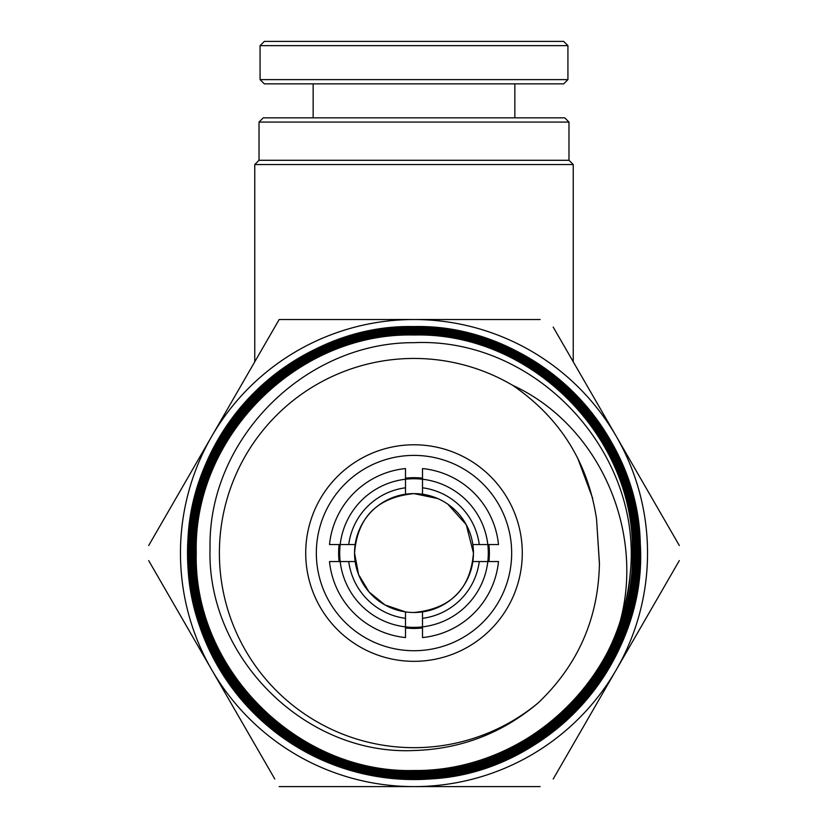 <?xml version="1.0" encoding="UTF-8"?>
<svg xmlns="http://www.w3.org/2000/svg" width="828" height="828" viewBox="0 0 828 828"><rect width="100%" height="100%" fill="white"/><g stroke="black" fill="none" stroke-linecap="round" stroke-linejoin="round"><path stroke-width="1.24" d="M417.591 41.4L563.682 41.4L567.925 45.643L260.075 45.643L264.318 41.4L417.591 41.4M567.925 79.612L563.682 83.866L264.318 83.866L260.075 79.612L567.925 79.612L567.925 45.643M259.019 122.078L263.263 117.835L564.737 117.835L568.981 122.078L259.019 122.078L259.019 160.29L568.981 160.29L573.235 164.534L254.765 164.534L254.765 361.784M472.84 561.55L487.816 561.55A74.303 74.303 0 0 0 405.503 479.236A74.303 74.303 0 0 0 340.184 544.565L348.733 544.565A65.816 65.816 0 0 1 405.503 487.795L405.503 494.223A59.45 59.45 0 0 1 472.84 561.55A59.45 59.45 0 0 1 405.503 611.902L384.896 604.895L369.029 591.937L358.576 574.57L354.55 553.063C357.52 517.096 377.33 497.276 414 493.612L437.681 498.539M447.803 504.159L466.257 524.724L473.45 553.063C470.532 588.998 450.711 608.818 414 612.503M405.503 618.33A65.816 65.816 0 0 1 348.733 561.55L355.16 561.55A59.45 59.45 0 0 0 405.503 611.902L405.503 626.879A74.303 74.303 0 0 0 487.816 561.55L498.497 561.55A84.922 84.922 0 0 1 422.497 637.56L422.497 618.33A65.816 65.816 0 0 0 479.267 561.55M355.16 561.55A59.45 59.45 0 0 1 405.503 494.223M405.503 487.795L405.503 468.565A84.922 84.922 0 0 0 329.503 544.565L340.184 544.565A74.303 74.303 0 0 0 340.184 561.55L348.733 561.55M422.497 487.795L422.497 468.565A84.922 84.922 0 0 1 498.497 544.565L479.267 544.565A65.816 65.816 0 0 0 422.497 487.795L422.497 494.223M472.84 544.565L479.267 544.565M422.497 611.902L422.497 618.33M348.733 544.565L355.16 544.565M405.503 637.56A84.922 84.922 0 0 1 329.503 561.55L340.184 561.55A74.303 74.303 0 0 0 405.503 626.879L405.503 637.56M414 661.334A108.282 108.282 0 0 1 305.718 553.063A108.282 108.282 0 0 1 414 444.781A108.282 108.282 0 0 1 522.282 553.063A108.282 108.282 0 0 1 414 661.334M414 455.4A97.663 97.663 0 0 0 316.337 553.063A97.663 97.663 0 0 0 414 650.725A97.663 97.663 0 0 0 511.663 553.063A97.663 97.663 0 0 0 414 455.4M422.497 627.955A75.369 75.369 0 0 1 405.503 627.955M339.107 561.55A75.369 75.369 0 0 1 339.107 544.565M405.503 478.17A75.369 75.369 0 0 1 422.497 478.17M538.2 702.889C578.058 664.915 598.458 618.371 599.431 563.247L596.543 518.949C587.921 462.272 559.956 417.726 512.656 385.31A194.611 194.611 0 0 0 219.389 553.063A194.611 194.611 0 0 0 538.2 702.889C502.379 733.215 460.968 749.092 414 750.52C304.808 755.654 206.451 656.801 210.043 548.032C207.994 438.84 305.211 342.067 414 342.678C535.292 337.141 642.093 451.053 630.387 571.848C623.453 680.968 523.379 772.897 414 770.547C297.687 773.642 193.141 669.252 196.215 552.773C193.214 436.459 297.759 332.018 414 334.978C530.841 331.924 635.397 436.584 632.385 553.363C635.335 669.945 530.696 774.687 414 771.748C297.004 774.925 191.961 669.78 195.015 552.907C192.055 435.766 296.879 330.921 414 333.767C531.245 330.61 636.691 435.952 633.596 553.29C636.629 670.659 531.224 775.898 414 772.959C296.217 776.022 190.75 670.525 193.804 552.731C190.813 435.207 296.424 329.575 414 332.566C532.042 329.399 637.839 435.383 634.797 553.239C637.767 671.301 532.104 777.037 414 774.159C295.824 777.378 189.477 671.104 192.603 552.887C189.55 434.462 295.762 328.426 414 331.366C532.715 328.261 639.102 434.617 635.997 553.404C639.04 671.881 532.487 778.392 414 775.36C294.923 778.517 188.339 671.725 191.403 552.845C188.422 433.882 294.923 327.246 414 330.155C533.129 326.894 640.344 434.079 637.208 553.207C640.261 672.646 533.263 779.49 414 776.56C294.416 779.697 187.118 672.553 190.192 552.835C187.18 433.437 294.116 326.015 414 328.954C534.277 325.808 641.493 433.613 638.409 553.321C641.4 673.361 533.905 780.69 414 777.771C293.836 780.939 185.907 673.216 188.991 552.897C185.989 432.827 293.329 324.835 414 327.753L414 326.594A226.489 226.489 0 0 1 640.489 553.063A226.489 226.489 0 0 1 414 779.552A226.489 226.489 0 0 1 187.511 553.063A226.489 226.489 0 0 1 414 326.574C531.783 323.717 638.46 426.379 640.292 543.986C647.786 661.541 549.844 772.193 432.081 778.827L432.092 778.775C549.471 772.038 647.206 661.489 639.713 544.493C637.808 427.01 531.69 324.814 414 327.753M414 326.594C293.174 323.541 184.768 432.019 187.832 552.742C184.706 673.702 292.998 782.077 414 778.931C534.391 781.984 642.683 673.826 639.568 553.342C642.756 432.723 534.453 324.586 414 327.795C293.712 324.866 185.979 432.558 189.032 552.928C185.886 672.978 293.888 781.001 414 777.72C533.967 780.711 641.379 673.154 638.367 553.332C641.441 433.417 534.05 325.859 414 328.995C294.602 325.932 187.159 433.292 190.243 552.731C187.097 672.46 294.426 779.665 414 776.519C533.263 779.438 640.21 672.615 637.156 553.197C640.292 434.1 533.108 326.946 414 330.206C294.954 327.277 188.463 433.913 191.444 552.835C188.391 671.715 294.923 778.455 414 775.318C532.445 778.361 639.009 671.86 635.956 553.404C639.061 434.638 532.663 328.312 414 331.407C295.762 328.488 189.602 434.472 192.645 552.897C189.519 671.073 295.855 777.347 414 774.118C532.093 776.995 637.715 671.28 634.755 553.249C637.798 435.404 532.042 329.461 414 332.608C296.465 329.616 190.854 435.228 193.856 552.721C190.792 670.504 296.238 775.981 414 772.907C531.203 775.857 636.577 670.639 633.544 553.29C636.649 435.973 531.214 330.651 414 333.819C296.9 330.972 192.096 435.787 195.056 552.918C192.013 669.759 297.035 774.873 414 771.706C530.686 774.635 635.293 669.924 632.344 553.363C635.355 436.615 530.82 331.976 414 335.019C297.821 332.111 193.286 436.335 196.257 552.814C193.214 669.324 297.79 773.6 414 770.506C505.587 771.592 592.693 708.809 620.275 621.072C644.66 530.055 599.099 425.095 512.656 385.31M630.387 571.848A217.205 217.205 0 0 1 620.275 621.072M540.125 319.525L279.171 319.525L148.688 545.517M274.813 327.06L279.171 319.525M148.688 560.597L274.813 779.055M279.171 786.6L540.125 786.6M553.187 779.055L679.312 560.597M679.312 545.517L553.187 327.06M414 319.525A233.537 233.537 0 0 1 616.249 669.831A233.537 233.537 0 0 1 211.751 669.831A233.537 233.537 0 0 1 414 319.525M596.543 518.949L599.431 564.054M592.703 498.394L577.623 457.946M433.106 778.693L432.081 778.827M488.893 544.565A75.369 75.369 0 0 1 488.893 561.55M292.874 361.836L295.047 361.836M514.85 117.835L514.85 83.866M260.075 79.612L260.075 45.643M313.15 117.835L313.15 83.866M573.235 164.534L573.235 361.784M568.981 160.29L568.981 122.078M259.019 160.29L254.765 164.534"/></g></svg>
